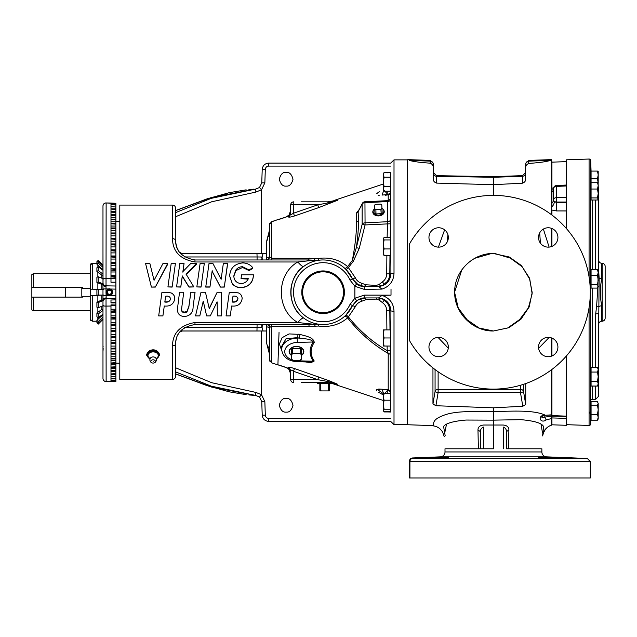 <?xml version="1.0" encoding="UTF-8"?>
<svg xmlns="http://www.w3.org/2000/svg" width="637" height="637" viewBox="0 0 637 637"><rect width="100%" height="100%" fill="white"/><g stroke="black" fill="none" stroke-linecap="round" stroke-linejoin="round"><path stroke-width="0.96" d="M153.636 363.034A3.225 3.225 0 0 0 155.93 358.257L155.93 358.257A3.026 2.142 180 0 0 153.119 356.911A3.026 2.142 180 0 0 150.316 358.257L150.316 358.257A3.225 3.225 0 0 0 152.609 363.034A2.309 1.632 180 0 0 153.119 363.074A2.309 1.632 180 0 0 153.636 363.034A2.309 1.632 180 0 0 155.42 361.259A2.309 1.632 180 0 0 153.119 359.801A2.309 1.632 180 0 0 150.826 361.259A2.309 1.632 180 0 0 152.609 363.034M323.086 271.585A20.663 20.663 0 0 0 302.424 292.248A20.663 20.663 0 0 0 323.086 312.91A20.663 20.663 0 0 0 343.749 292.248A20.663 20.663 0 0 0 323.086 271.585M323.086 312.671A20.416 20.416 0 0 1 302.663 292.248A20.416 20.416 0 0 1 323.086 271.832A20.416 20.416 0 0 1 343.502 292.248A20.416 20.416 0 0 1 323.086 312.671M383.347 402.154L383.347 408.357M387.925 411.94L390.577 412.028M286.148 398.396C282.908 398.006 280.614 400.291 279.285 405.251C280.614 410.22 282.908 412.505 286.148 412.115C289.389 412.505 291.682 410.22 293.012 405.251C291.682 400.291 289.389 398.006 286.148 398.396M390.577 172.468L386.914 172.874M383.347 176.138L383.347 182.349M286.148 172.38C282.908 171.99 280.614 174.275 279.285 179.244C280.614 184.204 282.908 186.49 286.148 186.1C289.389 186.49 291.682 184.204 293.012 179.244C291.682 174.275 289.389 171.99 286.148 172.38M323.086 313.555A21.308 21.308 0 0 1 301.779 292.248A21.308 21.308 0 0 1 323.086 270.94A21.308 21.308 0 0 1 344.394 292.248A21.308 21.308 0 0 1 323.086 313.555M548.226 337.355A9.682 9.682 0 0 0 538.544 347.046A9.682 9.682 0 0 0 548.226 356.728A9.682 9.682 0 0 0 557.916 347.046A9.682 9.682 0 0 0 548.226 337.355M438.638 337.355A9.682 9.682 0 0 0 428.956 347.046A9.682 9.682 0 0 0 438.638 356.728A9.682 9.682 0 0 0 448.329 347.046A9.682 9.682 0 0 0 438.638 337.355M438.638 227.767A9.682 9.682 0 0 0 428.956 237.458A9.682 9.682 0 0 0 438.638 247.14A9.682 9.682 0 0 0 448.329 237.458A9.682 9.682 0 0 0 438.638 227.767M548.226 227.767A9.682 9.682 0 0 0 538.544 237.458A9.682 9.682 0 0 0 548.226 247.14A9.682 9.682 0 0 0 557.916 237.458A9.682 9.682 0 0 0 548.226 227.767M557.916 458.107L538.544 457.557L557.916 458.107M448.329 457.557L428.956 458.107L448.145 457.509M90.215 296.301L82.842 296.301L82.523 297.113L33.403 297.113L33.403 310.8L90.215 310.8M90.215 288.203L82.842 288.203L82.523 287.383L31.85 287.383L31.85 274.587L33.403 273.695L90.215 273.695L90.215 272.126L90.215 289.15L102.979 289.421M33.403 310.8L31.85 309.908L31.85 297.113L33.403 297.113M96.975 322.147L96.904 322.816L98.217 324.129L103.043 319.304M103.648 295.074L96.904 295.074L96.904 289.421L103.648 289.421M98.217 295.074L98.217 289.421M595.699 386.046L595.699 399.256L592.179 399.383A1.553 1.553 0 0 0 590.682 400.928L590.682 423.916A1.553 1.553 0 0 1 589.082 425.46L589.082 307.552M390.68 176.17L390.608 178.057C390.895 171.616 390.919 172.89 390.68 181.879L390.688 181.641M390.608 238.803L390.608 253.637M551.554 414.368L551.554 418.549L546.14 419.902C540.447 424.186 536.736 415.404 545.001 415.069L545.033 415.069C532.492 409.511 511.145 411.391 493.436 411.486L493.436 411.478C476.03 411.765 454.985 410.26 442.42 415.85C428.924 421.033 436.114 426.049 432.109 425.596L407.417 424.736L407.417 159.76L409.543 159.688L409.543 160.413C412.983 161.535 419.887 162.459 430.262 163.183C432.475 164.274 433.471 165.787 433.256 167.714L433.582 179.515C433.343 181.115 434.362 182.317 436.624 183.106L493.436 184.682L522.404 183.193C524.625 182.381 525.621 181.179 525.398 179.602L525.716 167.897C525.501 166.002 526.496 164.521 528.71 163.454C539.826 162.634 547.056 161.607 550.4 160.381L528.71 161.129L528.71 160.413L525.716 163.398L525.716 164.107A3.097 3.081 -0 0 1 528.71 161.129L528.71 163.454M493.436 411.478L493.436 407.807L435.907 405.737L432.953 403.977L432.953 367.907M448.265 348.144L438.001 337.379M438.391 247.14L444.626 229.838M493.436 195.384L493.436 176.656L436.624 175.669L433.582 172.675L433.582 173.328L433.256 163.398L430.262 160.413L430.262 161.129L409.543 160.413M551.937 369.444L551.937 424.799L566.404 425.301L566.404 418.342L551.937 417.936M551.937 207.049L551.937 202.916L551.937 207.049A6.458 3.01 127.4 0 0 554.389 201.698L556.483 202.415L566.404 202.447L566.404 210.951L556.483 210.935L556.483 197.637A3.097 2.19 180 0 0 553.489 199.827L553.489 188.926A6.458 4.817 180 0 1 551.937 192.055L551.937 162.148L566.404 161.647L566.404 159.823L589.082 159.035A1.553 1.553 0 0 1 590.682 160.58L590.682 410.913C588.994 413.381 588.994 413.811 590.682 412.227L589.137 412.983M541.864 448.782L541.864 451.944A4.905 4.905 0 0 0 546.578 456.848L587.322 458.473L412.481 458.473A3.097 3.097 180 0 0 409.487 461.57L409.487 477.965L409.917 477.965L409.917 461.57L590.3 461.57L587.322 458.473M541.864 451.944L445 451.944A4.905 4.905 0 0 1 440.294 456.848L412.465 457.963C410.666 458.186 409.679 459.213 409.487 461.061M551.937 192.055L551.937 202.916A6.458 4.3 180 0 0 553.489 200.129L553.489 199.827A3.097 2.19 180 0 0 556.483 202.017L566.404 202.017L566.404 197.637L566.404 202.447M553.489 194.365L553.489 200.129L554.389 201.698M557.176 457.987L557.725 458.051M429.139 458.051L429.688 457.987M430.731 457.907L431.727 457.852M433.351 457.764L434.824 457.7M435.827 457.661L438.304 457.573M438.71 457.557L440.557 457.509M442.373 457.47L447.596 457.47M566.404 424.672L589.082 425.46M563.514 161.75L566.404 161.647L566.404 197.637L556.483 197.637L556.435 185.534A3.097 3.097 0 0 0 553.489 188.624A3.097 2.19 180 0 1 556.483 186.434L566.404 185.948L566.404 185.041L566.404 185.948M566.404 417.124L566.404 418.342M590.3 461.57L590.3 477.965L409.917 477.965M590.3 292.248A96.864 96.864 0 0 0 409.917 243.191A3.097 3.097 0 0 0 409.487 244.759L409.487 339.736A3.097 3.097 0 0 0 409.917 341.305A96.864 96.864 0 0 0 590.3 292.248M598.199 186.665A3.097 3.097 0 0 1 598.692 188.337L598.692 271.274L599.146 277.987L598.692 324.329A3.097 3.097 0 0 1 601.686 321.231L601.686 308.388M601.686 263.264L601.686 278.68C599.974 287.677 599.974 296.723 601.686 305.816L601.686 321.231L602.156 321.215L602.156 263.28L601.686 263.264A3.097 3.097 0 0 1 598.692 260.167L598.692 271.274A3.097 0.629 0 0 0 598.199 270.94M601.686 278.68A3.097 1.449 -0 0 1 599.146 277.987L598.199 278.058M602.156 321.215A3.097 3.097 0 0 0 605.15 318.118L605.15 266.377L605.15 318.118A3.097 3.097 0 0 1 602.156 321.215M602.156 263.28A3.097 3.097 0 0 1 605.15 266.377A3.097 3.097 0 0 0 602.156 263.28M605.15 309.686L605.15 274.81M102.979 347.046L102.979 343.009M102.979 271.649L102.979 232.927M111.18 293.259L111.762 292.248A2.333 2.333 0 0 0 110.599 290.233L109.437 290.233A2.015 2.015 0 0 0 107.685 293.259A2.015 2.015 0 0 0 111.18 293.259A2.015 2.015 0 0 0 109.437 290.233L108.226 290.305M108.314 294.262L110.599 294.262A2.333 2.333 0 0 0 111.762 292.248L110.599 290.233A2.333 2.333 0 0 0 107.104 292.248L108.226 294.19M112.661 292.248A3.225 3.225 0 0 0 109.437 289.023A3.225 3.225 0 0 0 106.212 292.248A3.225 3.225 0 0 0 109.437 295.472A3.225 3.225 0 0 0 112.661 292.248M109.437 288.816A3.432 3.432 0 0 0 108.362 288.983L110.615 289.023C113.442 291.173 113.442 293.323 110.615 295.472L108.362 295.512L106.021 292.646L106.204 298.649M106.021 291.85A3.432 3.432 0 0 0 106.021 292.646L106.021 291.85L108.362 288.983L106.021 288.943L106.021 291.85M110.981 300.019L115.894 299.828L115.894 348.957L110.981 348.957M115.894 343.502L110.981 343.502M115.894 348.957L115.894 378.601L110.981 378.824L115.894 378.88L115.894 381.459L110.981 381.531L110.981 380.528L115.894 380.552M114.756 378.88L110.981 378.88M115.894 305.004L110.981 304.876L110.981 376.61L115.894 376.722L110.981 376.722M115.894 367.342L110.981 367.342M115.894 363.353L110.981 363.353M115.894 325.435L110.981 325.435M115.894 319.033L110.981 319.033M115.894 373.624L110.981 373.911L115.894 374.046L110.981 374.046M113.012 380.56L110.981 380.56M115.894 370.941L110.981 370.941M115.894 358.91L110.981 358.91M115.894 354.132L110.981 354.132M115.894 337.706L110.981 337.706M115.894 331.71L110.981 331.71M115.894 312.417L110.981 312.417M115.894 305.768L110.981 305.768M115.894 268.894L115.894 282.215L110.981 282.215M115.894 299.828L115.894 285.846M102.979 345.111L102.979 319.368M97.278 262.062L96.904 261.68L98.217 260.366L102.979 265.127L102.979 251.91L102.979 300.346A3.097 2.397 0 0 1 105.997 297.949M390.608 330.858L390.68 346.034L384.071 346.034L383.347 341.997L384.071 337.968L383.347 333.931L384.071 329.894L383.347 329.894L383.347 346.034L384.071 346.034M324.631 382.654L301.261 382.654L317.552 382.654L317.529 383.426L331.742 383.426L330.261 383.004M289.381 351.361A7.095 5.016 0 0 1 289.389 351.266A7.095 5.016 0 0 1 296.484 346.401A7.365 5.207 180 0 0 289.572 349.809A7.365 5.207 180 0 0 291.698 355.565M301.261 355.327A7.103 5.024 180 0 0 303.586 351.449A7.103 5.024 180 0 0 296.484 346.584A7.103 5.024 180 0 0 289.381 351.449A7.103 5.024 180 0 0 291.698 355.327M382.168 212.941L381.786 204.867A4.379 3.097 177.2 0 0 380.631 204.127L380.767 204.174A4.459 3.153 177.2 0 1 381.786 204.827L382.168 212.941A4.459 3.153 177.2 0 1 381.205 213.69L375.981 213.928L375.886 209.454A4.379 3.097 177.2 0 1 374.731 208.713A5.375 3.798 -2.8 0 0 373.123 211.699A5.375 3.798 -2.8 0 0 378.649 215.115A5.375 3.798 -2.8 0 0 383.856 211.166A5.375 3.798 -2.8 0 0 381.961 208.331M383.856 211.166L383.864 211.994A5.343 3.774 177.2 0 1 378.983 215.887A5.725 4.045 -2.8 0 0 383.347 209.573M156.208 358.886A5.653 3.997 180 0 0 158.016 357.532A5.653 3.997 180 0 0 158.772 355.534A5.653 3.997 180 0 0 158.016 353.535L156.383 351.186L149.862 351.186L146.598 355.175L146.598 354.252L149.862 350.254L156.383 350.254L159.648 354.252L159.648 355.175L158.016 353.535A5.653 3.997 180 0 0 153.119 351.536A5.653 3.997 180 0 0 148.23 353.535A5.653 3.997 180 0 0 148.23 357.532A5.653 3.997 180 0 0 150.037 358.886M153.119 361.84L153.119 361.044L153.119 361.84M156.065 358.52A5.144 3.631 180 0 0 158.263 355.534A5.144 3.631 180 0 0 153.119 351.903A5.144 3.631 180 0 0 147.983 355.534A5.144 3.631 180 0 0 150.181 358.52M373.473 210.067A5.725 4.045 -2.8 0 0 378.426 215.911A5.725 4.045 -2.8 0 0 378.505 215.911A5.725 4.045 -2.8 0 0 378.991 215.887M378.434 215.911A5.343 3.774 177.2 0 1 373.194 212.519L373.123 211.699M151.837 349.952A5.215 3.687 0 0 1 153.119 349.84L151.749 349.96M148.708 351.337L147.752 352.508M301.261 201.841L327.912 201.841L301.261 201.841L327.912 201.841L336.392 200.337M178.965 251.504L177.166 248.231M176.568 246.654L175.661 242.156M180.526 253.502L181.991 253.502L179.515 252.276A3.097 3.097 0 0 0 179.976 252.762M257.085 324.536L256.966 330.993L181.991 330.993A3.097 3.097 7.4 0 0 179.515 332.219L181.991 330.993L180.526 330.993M378.394 392.241L383.347 394.932L388.212 389.629L388.212 353.471C372.398 344.139 358.87 332.275 347.619 317.879C339.441 324.782 329.759 327.506 318.572 326.056L309.216 326.431A3.097 1.067 90 0 0 308.236 324.536L194.97 324.536C182.182 326.829 175.724 333.286 175.597 343.908L175.828 340.914M176.099 339.529L176.632 337.666M390.338 199.341C390.457 197.08 390.513 197.128 390.513 199.477A3.097 2.19 0.3 0 1 387.519 201.579L364.953 202.677L364.913 201.77A3.097 3.097 0 0 0 362.318 203.426L358.129 211.747A3.097 2.5 -5.4 0 1 356.202 213.339L358.965 209.796M362.318 203.426A3.097 2.102 27.8 0 0 362.15 204.119L358.129 211.747L358.512 220.697C358.504 228.556 357.787 237.545 356.346 247.674L359.26 248.311L353.328 261.281L348.383 267.612L355.335 277.796C356.632 280.511 358.711 282.31 361.585 283.194L365.781 284.787L376.387 285.416L379.174 284.413L382.447 281.865C385.194 279.882 386.619 277.199 386.723 273.822L386.874 255.533M266.521 259.944L266.521 257.81L269.324 256.926A3.097 3.097 90 0 1 266.521 259.944L266.521 259.96A3.097 3.097 90 0 0 269.539 256.918L271.657 258.272L318.572 258.439C329.759 256.99 339.441 259.713 347.619 266.616L352.341 260.429C355.135 245.763 356.553 232.959 356.585 222.026L356.202 213.339M390.513 199.477L390.473 223.762L365.065 224.949L364.953 202.677A3.097 2.19 180 0 0 362.15 204.119L362.15 224.304A3.097 2.19 180 0 1 364.953 222.862L387.519 221.708L387.519 200.671L364.913 201.77M390.561 411.621L390.911 310.784C390.186 303.005 385.895 298.721 378.036 297.933L364.284 297.933L356.521 300.529L352.516 305.529A32.288 32.288 0 0 1 290.798 292.248A32.288 32.288 0 0 1 352.516 278.966L346.162 269.666L348.383 267.612L347.619 266.616A3.097 1.25 131.7 0 1 344.577 268.153M354.865 298.235L354.881 286.204L350.016 280.089A29.549 29.549 0 0 0 293.538 292.248A29.549 29.549 0 0 0 350.016 304.406L354.865 298.235L364.284 295.114L391.014 295.154L382.009 295.409C389.597 297.989 393.602 303.26 394.008 311.206L394.008 424.624L407.417 424.624M233.277 292.248L238.397 292.893C240.81 293.968 242.06 295.839 242.14 298.49L242.14 298.673C241.128 304.16 237.625 306.604 231.637 306.007L230.252 315.904L226.047 315.904L229.304 292.248L238.397 292.893C240.834 294.047 242.076 295.974 242.14 298.673M205.44 292.248L209.207 308.348L217.161 292.248L221.278 292.248L221.572 315.904L217.4 315.904L217.106 301.85L210.274 315.904L206.635 315.904L203.243 301.134L199.811 315.904L195.535 315.904L200.997 292.248L205.44 292.248L209.207 308.348M181.481 309.248C181.641 311.127 182.715 312.058 184.706 312.042L186.928 311.485L188.886 306.301L190.853 292.248L195.065 292.248L193.122 306.508C193.115 312.512 190.28 315.848 184.611 316.493C180.048 316.374 177.627 314.081 177.357 309.606L179.53 292.248L183.743 292.248L181.481 309.749C181.617 311.66 182.692 312.624 184.706 312.632L184.706 312.042M165.923 292.248L171.035 292.893C173.455 293.968 174.705 295.839 174.785 298.49L174.785 298.673C173.766 304.16 170.27 306.604 164.282 306.007L162.897 315.904L158.685 315.904L161.949 292.248L171.035 292.893C173.471 294.047 174.721 295.974 174.785 298.673M167.658 264.339L155.317 287.088L151.391 287.088L145.578 263.511L149.878 263.511L154.066 280.312L162.976 263.511L167.658 263.511L167.658 264.339M175.398 263.511L172.133 287.088L167.929 286.929L171.186 263.511L175.398 263.511L172.133 287.088M184.037 263.511L182.891 271.609L190.726 263.511L196.387 263.511L186.108 274.189L193.847 286.929L188.982 286.929L182.293 275.917L180.781 286.929L176.568 286.929L179.825 263.511L184.037 263.511L182.891 272.206M196.387 263.511L196.387 264.339L186.108 274.706M193.847 286.929L188.982 287.088L182.293 276.386L180.781 287.088L176.568 286.929M204.302 263.511L201.045 287.088L196.833 286.929L200.098 263.511L204.302 263.511L201.045 287.088M227.552 264.339L224.296 287.088L220.41 287.088L212.185 271.314L209.947 287.088L205.743 287.088L209.008 263.511L212.925 263.511L221.127 279.309L223.34 263.511L227.552 263.511L227.552 264.339M252.778 267.675L249.075 269.977L242.546 266.728C239.767 266.752 237.529 267.851 235.841 270.024L233.795 275.932C234.082 280.511 236.518 283.059 241.097 283.569C244.465 283.393 246.877 281.769 248.35 278.695L241.009 278.695L241.542 274.77L253.462 274.77C252.993 282.502 248.908 286.761 241.208 287.542C237.561 287.598 234.575 286.252 232.25 283.521L229.623 275.877C230.315 268.058 234.655 263.742 242.633 262.93C246.782 262.962 250.166 264.546 252.778 267.675L252.778 268.384L249.075 270.621L242.546 267.46L235.841 270.661L233.795 276.402M248.143 279.086L241.009 278.695M253.462 274.77L253.462 275.272C252.913 282.86 248.828 286.992 241.208 287.677C237.593 287.741 234.607 286.443 232.25 283.768L229.623 275.877M158.494 352.508L157.538 351.337M154.496 349.96L153.119 349.84A5.215 3.687 0 0 1 154.409 349.952M315.108 258.487A3.097 1.234 100.3 0 1 314.121 260.191L318.07 260.35C313.181 261.035 308.396 263.057 303.698 266.425A9.818 2.126 -126.9 0 1 297.805 261.982L194.97 261.982C180.215 259.339 172.723 251.575 172.492 238.684L172.492 205.074L119.804 205.074L119.804 379.421L172.492 379.421L172.492 345.811C172.723 332.92 180.215 325.157 194.97 322.513L297.805 322.513C275.765 309.948 275.901 274.42 297.805 261.982L314.121 260.191L308.236 259.96A3.097 1.067 90 0 0 309.216 258.065M260.652 324.536L262.245 325.595L262.102 327.482L263.041 330.993L266.521 330.993M184.626 327.529L262.102 327.482M261.648 257.014A3.097 2.19 90 0 0 262.205 258.933L262.102 257.014L257.085 256.966L257.085 259.96M102.979 304.303L102.979 300.346A6.458 6.458 0 0 0 103.027 301.182L102.979 295.552L108.362 295.512A3.432 3.432 0 0 0 110.615 295.472L115.894 295.385M394.008 311.206A3.097 0.446 0 0 1 390.911 310.784L389.82 310.76L389.987 329.894M390.21 346.034L390.33 392.137A3.097 2.747 180 0 0 388.212 389.629L387.288 389.82M380.034 389.414L377.773 389.764L383.737 393.953L382.089 389.422L387.615 389.932C389.884 391.118 390.768 391.978 390.258 392.527L390.258 392.527A3.097 3.042 -6.3 0 1 390.274 392.766L390.218 393.618M390.218 393.324L390.242 392.599M390.608 400.203L390.608 409.209L384.071 409.209L383.347 404.71L384.071 400.203L390.608 400.203L390.314 393.618L384.071 393.618L383.347 394.821M390.608 400.299L390.68 408.325M390.696 181.362L390.768 179.045M383.347 254.33L384.071 255.533L390.537 255.533L390.608 248.94L384.071 248.94L383.347 244.441L384.071 239.942L383.347 238.461L384.071 237.529L390.608 237.529L390.608 239.942L384.071 239.942M390.473 223.762L390.226 237.529M389.971 255.533L389.82 273.735C389.685 278.178 387.806 281.705 384.191 284.317C389.74 278.106 388.506 285.026 377.9 286.562M358.742 285.32L352.516 278.966L356.521 283.975L364.284 286.562L378.036 286.562C385.895 285.774 390.186 281.49 390.911 273.719L386.723 273.822M390.218 191.594L390.274 191.729A3.097 3.042 -173.7 0 1 390.258 191.968L390.258 191.968A3.097 3.042 -173.7 0 1 390.258 191.976L390.258 191.968C390.656 192.692 389.78 193.56 387.615 194.564L382.089 195.081L383.705 190.559M385.417 195.217L388.212 194.866A3.097 2.747 -0 0 0 390.33 192.358L390.274 191.729M384.071 191.196L383.347 188.87L384.071 191.196L390.266 191.196L390.608 184.372L390.608 177.213L384.071 177.213L383.347 174.888L384.071 172.555L390.608 172.555L390.608 177.213M175.748 243.039L175.597 240.587C175.724 251.209 182.182 257.667 194.97 259.96L308.236 259.96M268.527 236.375L269.324 230.841L266.521 241.71L267.659 239.13M268.782 349.227L269.324 353.654L269.324 327.577L266.521 326.685L266.521 324.552A3.097 3.097 90 0 1 269.539 327.577L269.324 327.577A3.097 3.097 90 0 0 266.521 324.552M309.216 326.431L271.657 326.224L271.657 362.827L277.135 364.659L271.657 362.827L269.539 359.985L269.324 353.654L266.521 342.794L266.521 326.685M267.659 345.381L268.511 348.065M407.417 159.871L394.008 159.871L394.008 273.289C393.602 281.236 389.597 286.507 382.009 289.094L364.284 289.381L354.865 286.26M256.966 330.993L263.041 330.993M266.521 257.81L266.521 241.71M266.521 253.502L181.991 253.502A3.097 3.097 0 0 1 181.242 253.415M269.324 353.654L269.714 360.908M269.905 361.338L270.152 361.736M269.324 230.841L269.539 256.918L269.539 224.511L269.324 230.841L269.539 224.511L271.657 221.676L277.135 219.837L270.821 222.106M269.905 223.157L269.714 223.587M270.677 259.96A3.097 1.099 90 0 0 271.657 258.272L271.657 221.676M269.539 359.985L269.539 327.577L271.657 326.224A3.097 1.099 90 0 0 270.677 324.536M263.041 253.502L262.102 257.014M262.205 258.933L260.652 259.96M262.245 258.901L262.914 259.96M262.914 324.536L262.245 325.595M179.252 332.578L178.113 334.361M176.688 337.491L175.772 341.305M172.492 205.074C174.379 205.257 175.414 206.284 175.597 208.172L175.852 243.732M176.521 246.511L176.696 247.037M176.728 247.116L178.201 250.301M175.597 360.048L175.836 340.867M176.091 339.561L176.64 337.626M177.691 249.362L176.791 247.283M176.64 246.869L176.473 246.368M387.256 393.618L387.232 389.884L387.256 393.618M387.224 193.513L387.24 192.247M318.747 207.598L317.759 204.835L327.912 202.956L327.912 201.841L337.586 200.257L318.747 207.598L294.477 215.967C290.798 217.129 288.72 217.424 288.258 216.851L288.274 216.325L277.135 219.837M387.288 194.675L388.212 194.866L383.347 189.571M379.596 191.506L379.103 191.801M378.689 192.063L376.73 193.68M378.179 195.4L379.158 195.503M358.567 299.263L359.172 298.984M360.462 298.506L361.959 298.14M362.572 298.044L363.472 297.957M386.89 329.894L386.723 310.673C386.619 307.297 385.194 304.613 382.447 302.631L379.174 300.083L376.387 299.079L365.781 299.709L361.585 301.301C358.711 302.193 356.632 303.992 355.335 306.7L348.383 316.884L346.162 314.829L352.516 305.529L358.742 299.183M360.224 298.586L360.733 298.427L361.585 301.301M386.954 302.065L387.033 302.193C386.006 301.834 385.815 298.53 377.9 297.933C388.49 299.47 389.748 306.389 384.191 300.178C387.798 302.774 389.677 306.301 389.82 310.76L386.723 310.673M278.672 219.542L286.061 217.066L288.991 215.059L290.472 211.062L290.695 204.835A3.097 3.097 0 0 1 293.792 201.841L293.792 204.835L290.695 204.835A3.097 3.097 0 0 1 293.792 201.841A3.097 3.097 0 0 0 290.695 204.835A3.097 3.097 0 0 1 293.792 201.841M388.188 389.621L378.864 389.016M378.697 389.032L376.706 389.613M376.443 390.123L376.905 391.022M277.135 364.659L277.907 364.834L277.135 364.659M290.392 371.1L288.959 368.497L277.907 364.834L279.03 332.49M288.274 368.17L288.258 367.645C288.72 367.071 290.791 367.366 294.477 368.528L328.899 380.647L337.586 384.238L334.29 384.007M281.737 350.708L279.38 343.94L282.159 337.658L289.102 333.915L299.931 334.401C304.629 335.834 313.77 337.124 314.232 342.467C310.084 348.63 310.084 354.817 314.232 361.02L311.047 362.668L305.338 361.92M278.672 364.953L286.061 367.43L288.991 369.436L288.959 368.497M327.912 382.654L327.912 381.539L337.586 384.238L327.912 382.654L301.261 382.654M288.991 369.436L290.472 373.433L290.695 379.66L293.792 379.66L293.792 382.654A3.097 3.097 0 0 1 290.695 379.66A3.097 3.097 0 0 0 293.792 382.654A3.097 3.097 0 0 1 290.695 379.66L290.368 370.431A3.097 3.058 -2 0 0 288.258 367.645M390.903 421.399L268.679 421.399C264.888 421.025 262.731 418.947 262.221 415.165L261.751 401.636L259.514 396.978L255.612 395.418L211.229 386.149L175.597 371.873M344.577 316.35A3.097 1.25 48.3 0 1 347.619 317.879L348.383 316.884C359.188 330.523 372.119 341.782 387.192 350.661L390.29 350.716M303.698 266.425C286.809 277.628 286.714 306.763 303.698 318.07A9.818 2.126 126.9 0 0 297.805 322.513L314.121 324.305L318.07 324.145L315.148 323.548M172.492 345.811A3.097 1.903 180 0 0 175.597 343.908L175.597 376.324C175.414 378.211 174.379 379.238 172.492 379.421M269.841 324.536L269.754 327.068L269.841 324.536M175.597 373.855L211.675 387.105L255.612 395.418L259.514 396.978L261.751 401.644L264.849 401.644L265.318 415.165L262.221 415.165M175.597 367.764L211.651 382.702L255.899 392.432L261.536 394.741L264.849 401.644M255.899 392.432L255.612 395.418M261.536 330.993L261.536 394.741L259.514 396.978M390.903 163.096L268.679 163.096C264.888 163.478 262.731 165.556 262.221 169.331L261.751 182.859L259.514 187.517L255.612 189.078L211.229 198.346L175.597 212.623M361.585 283.194L360.733 286.069L360.224 285.909M363.472 286.539L362.572 286.451M361.959 286.355L357.747 284.787M288.258 216.851A3.097 3.058 -178 0 0 290.368 214.064L290.695 204.835M175.597 210.64L211.675 197.39L255.612 189.078L259.514 187.517L261.751 182.859L264.849 182.859L265.318 169.331L262.221 169.331M175.597 216.739L211.651 201.794L255.899 192.071L261.536 189.762L264.849 182.859M255.899 192.071L255.612 189.078M261.536 253.502L261.536 189.762L259.514 187.517M288.274 216.325L290.392 213.395M301.261 355.565A7.365 5.207 180 0 0 303.387 349.809A7.365 5.207 180 0 0 296.484 346.401A7.095 5.016 0 0 1 303.57 351.266A7.095 5.016 0 0 1 303.578 351.361M314.232 361.02A3.097 1.991 -33.1 0 0 313.245 361.203C309.096 354.801 309.096 348.399 313.245 342.013A3.097 1.991 -146.9 0 1 314.232 342.467M299.931 334.401A3.097 0.748 102.5 0 1 299.056 338.056L297.208 337.642L286.013 338.749L281.498 346.639L281.665 349.888A16.116 11.394 0 0 1 297.208 338.104L299.056 338.056C303.491 338.948 311.151 338.526 313.245 342.013L297.32 342.403A13.019 9.205 180 0 0 284.962 349.968A13.019 9.205 180 0 0 292.773 360.112M326.343 382.654C333.374 383.418 333.374 383.418 326.343 382.654M328.517 382.757L326.725 382.654M328.899 380.647A3.097 0.932 112.1 0 0 327.912 381.539L317.759 379.66L293.498 371.275C291.69 370.081 290.647 369.802 290.368 370.431M290.368 214.064C290.647 214.693 291.69 214.414 293.498 213.22L317.759 204.835L293.792 204.835L293.498 213.22L294.477 215.967M172.492 238.684A3.097 1.903 0 0 1 175.597 240.587M308.236 324.536L314.121 324.305A3.097 1.234 79.7 0 1 315.108 326.009M382.447 281.865L384.191 284.317L381.921 285.894M381.921 298.602L384.191 300.178L382.447 302.631M382.009 295.409L378.585 297.933M394.008 273.289A3.097 0.446 180 0 0 390.911 273.719L390.577 172.555M378.585 286.562L382.009 289.094M356.521 300.529L354.881 298.291M354.881 286.204L356.521 283.975M390.33 355.048A3.097 1.728 180 0 0 388.212 353.471L387.192 350.661L387.113 346.034M387.129 237.529L387.519 221.708A3.097 2.19 -0.3 0 0 390.513 219.582M359.26 248.311L365.065 224.949L362.15 224.304L356.346 247.674L352.341 260.429L353.328 261.281M380.711 286.244L379.174 284.413M376.491 286.562L376.387 285.416M365.367 286.562L365.781 284.787M364.619 286.562L365.455 284.683M350.016 280.089L355.335 277.796M315.148 260.955L318.07 260.35A3.097 0.868 81.1 0 0 318.572 258.439M379.174 300.083L380.711 298.251M376.387 299.079L376.491 297.933M365.781 299.709L365.367 297.933M365.455 299.812L364.619 297.933M355.335 306.7L352.516 305.529A32.288 32.288 0 0 1 290.798 292.248M318.572 326.056A3.097 0.868 98.9 0 0 318.07 324.145M293.41 360.287A13.019 9.205 180 0 0 297.32 360.813L313.245 361.203L310.275 362.039L297.24 361.72C288.219 361.099 283.027 357.15 281.665 349.888M297.32 342.403L297.208 337.642A3.097 0.748 102.5 0 0 298.084 333.995M328.899 203.848A3.097 0.932 67.9 0 1 327.912 202.956L337.586 200.257M294.477 368.528L293.498 371.275L293.792 379.66L317.759 379.66L318.747 376.897M146.598 355.175L149.862 359.172M156.383 359.172L159.648 355.175M149.862 351.186L149.862 350.254M156.383 351.186L156.383 350.254M381.945 208.371A4.379 3.097 177.2 0 1 380.854 209.223L381.205 213.69M381.953 208.522A4.459 3.153 177.2 0 1 380.99 209.27M375.758 209.509A4.459 3.153 177.2 0 1 374.739 208.856L374.954 213.276A4.459 3.153 177.2 0 0 375.981 213.928M374.572 205.202A4.379 3.097 177.2 0 1 375.663 204.358L375.535 204.413A4.459 3.153 177.2 0 0 374.572 205.162L374.739 208.856M380.631 204.127L375.663 204.358M375.886 209.454L380.854 209.223M292.67 348.447A6.115 4.324 0 0 0 291.698 349.132L291.698 354.578A5.805 4.101 0 0 1 293.187 353.527L292.67 353.304L292.67 348.447L300.29 348.447A6.115 4.324 0 0 1 301.261 349.132L301.261 353.989A6.115 4.324 0 0 0 300.29 353.304L299.772 353.527A5.805 4.101 0 0 1 301.261 354.578L301.261 353.989M291.698 353.989A6.115 4.324 0 0 1 292.67 353.304M300.29 348.447L300.29 353.304M301.261 359.236L301.261 359.379A6.115 4.324 0 0 1 300.29 360.064L299.772 360.287A5.805 4.101 0 0 0 301.261 359.236L301.261 354.578M293.187 360.287L292.67 360.064A6.115 4.324 0 0 1 291.698 359.379L291.698 359.236A5.805 4.101 0 0 0 293.187 360.287L299.772 360.287M291.698 354.578L291.698 359.236M299.772 353.527L293.187 353.527M319.854 383.426L319.854 390.919L321.343 390.919L320.825 390.608L320.825 383.737L321.343 383.426M327.928 383.426L328.445 383.737L328.445 390.608L327.928 390.919L329.417 390.919L329.417 383.426M327.928 390.919L321.343 390.919M328.445 383.737L329.417 383.737M328.445 390.608L329.417 390.608M319.854 390.608L320.825 390.608M319.854 383.737L320.825 383.737M384.071 337.968L390.608 337.968L390.608 329.894L384.071 329.894M390.608 337.968L390.608 346.034M115.894 203.41L106.132 202.964A3.097 3.066 180 0 0 102.979 206.03L102.979 282.748A3.097 3.097 0 0 0 106.021 285.846L106.021 288.943L102.979 288.943L102.979 284.15A3.097 2.397 0 0 0 105.997 286.546M110.32 285.917L115.894 286.013L106.021 285.846L106.132 202.964L110.981 203.036L110.981 203.569L110.981 203.036L115.894 203.322L115.894 208.825L110.981 208.825M110.981 209.087L115.894 209.477L115.894 208.825M115.894 209.477L115.894 211.357L110.981 211.357M110.981 211.97L115.894 211.986L115.894 211.357M115.894 203.506L110.981 203.33L110.981 212.153L115.894 211.986L115.894 214.366L110.981 214.366M110.981 215.346L115.894 215.394L115.894 214.366M115.894 215.911L110.981 215.577L115.894 215.394L115.894 217.83L110.981 217.83M110.981 219.128L115.894 219.208L115.894 217.83M115.894 212.471L110.981 212.153L110.981 219.447L115.894 219.208L115.894 221.74L110.981 221.74M115.894 223.491L110.981 223.746L115.894 224.128L115.894 221.74M115.894 224.128L115.894 226.047L110.981 226.047M115.894 219.829L110.981 219.447L110.981 228.444L115.894 228.882L115.894 226.047M115.894 228.882L115.894 230.769L110.981 230.769M115.894 233.206L110.981 233.524L115.894 233.954L115.894 230.769M115.894 233.954L115.894 235.817L110.981 235.817M115.894 228.134L110.981 228.444L110.981 238.939L115.894 239.416L115.894 235.817M115.894 239.416L115.894 241.232L110.981 241.232M115.894 244.305L110.981 244.672L115.894 245.134L115.894 241.232M115.894 245.134L115.894 246.909L110.981 246.909M115.894 238.564L110.981 238.939L110.981 250.683L115.894 251.193L115.894 246.909M115.894 251.193L115.894 252.897L110.981 252.897M115.894 256.114L115.894 252.897M110.981 255.978L115.894 255.978L115.894 259.06L110.981 259.06M115.894 262.388L115.894 259.06M110.981 262.293L115.894 262.293L115.894 265.478L110.981 265.478M110.981 268.838L115.894 268.838L115.894 265.478M110.981 282.207L115.894 282.207L115.894 286.013M115.894 250.261L110.981 250.683L110.981 282.263L115.894 282.255M110.981 381.531L106.124 381.611C104.213 381.444 103.17 380.408 102.979 378.505C103.17 380.408 104.213 381.444 106.124 381.611L110.981 381.531M115.894 376.348L110.981 376.61L110.981 380.528L115.894 380.329M110.981 302.909L110.981 299.844M103.632 284.651A3.097 2.867 16.7 0 0 106.148 286.069M102.979 251.91L103.027 283.322M102.979 295.552L102.979 288.943M103.632 299.844A3.097 2.867 -16.7 0 1 106.148 298.435M102.979 301.755A3.097 3.097 0 0 1 106.021 298.649L106.132 381.531A3.097 3.066 -0 0 1 102.979 378.466L102.979 301.755M102.979 206.006L102.979 205.998C103.17 204.087 104.213 203.052 106.124 202.892C104.213 203.052 103.17 204.087 102.979 205.99M102.979 375.145L102.979 378.466M102.979 344.943L102.979 342.674M102.979 279.07L102.979 282.446M102.979 228.834L102.979 233.421M102.979 306.684L102.979 355.661M106.021 298.649L115.894 298.482M110.981 306.015L106.132 306.102A3.097 0.478 0 0 1 102.979 305.625M102.979 278.871A3.097 0.478 180 0 1 106.132 278.393L110.981 278.488M115.894 204.74L110.981 204.78L115.894 204.979M115.894 206.993L110.981 206.651M115.894 256.52L110.981 256.942L115.894 257.428M115.894 262.93L110.981 263.407L115.894 263.933M115.894 278.688L110.981 278.688M115.894 276.291L110.981 276.8L115.894 277.334M115.894 309.256L110.981 309.256M115.894 310.665L110.981 311.167L115.894 311.628M115.894 317.337L110.981 317.863L115.894 318.341M115.894 334.704L110.981 334.704M115.894 336.44L110.981 336.909L115.894 337.299M115.894 330.261L110.981 330.778L115.894 331.216M115.894 342.3L110.981 342.786L115.894 343.176M115.894 356.202L110.981 356.202M115.894 358.098L110.981 358.496L115.894 358.766M115.894 353.169L110.981 353.607L115.894 353.941M115.894 362.604L110.981 362.994L119.804 363.241M115.894 371.737L110.981 371.737M115.894 370.392L110.981 370.726L115.894 370.909M115.894 269.578L110.981 270.032L115.894 270.534M115.894 322.33L110.981 322.33M115.894 323.922L110.981 324.416L115.894 324.846M115.894 364.818L110.981 364.818M115.894 366.737L110.981 367.079L115.894 367.286M115.894 376.793L110.981 376.793M115.894 346.09L110.981 346.09M115.894 347.921L110.981 348.359L115.894 348.694M110.981 302.925L115.894 302.87M110.599 290.233L108.266 290.233L107.104 292.248A2.333 2.333 0 0 0 110.599 294.262L110.639 294.19M107.685 291.236L107.104 292.248L108.266 294.262L110.599 294.262L111.762 292.248M111.18 291.236L110.639 290.305M598.199 376.722L598.199 368.648L597.482 367.398L598.199 369.731L597.482 372.064L598.199 376.722L597.482 381.38L598.199 383.713L598.199 376.722M597.482 386.046L598.199 383.713L597.482 386.046L591.072 386.046L591.072 381.38L597.482 381.38M595.699 367.398L595.699 313.842A3.097 0.629 180 0 0 598.692 313.221L598.692 396.158L595.699 399.256M595.699 313.842L596.606 306.158L599.146 306.508A3.097 1.449 180 0 1 601.686 305.816M596.606 306.158L597.872 287.518L597.482 288.091L591.072 288.091L591.072 284.683L597.482 284.683L598.199 286.387L597.482 288.091M591.072 381.38L591.072 367.398L597.482 367.398M591.072 372.064L597.482 372.064M590.682 417.275L591.072 419.035M591.072 183.026L590.682 198.967M590.682 403.922L590.682 412.227M591.072 171.417L590.682 160.58M494.885 253.526L510.333 258.12L522.205 266.784L529.801 279.309L532.15 293.761L528.399 307.846L519.657 319.535L507.753 327.959L493.436 330.993L508.947 327.673L520.986 319.169L529.196 306.93L532.182 292.526L529.411 277.971L521.353 265.502L509.226 256.998L493.436 253.502C472.606 253.056 454.101 271.649 454.691 292.311C454.253 312.847 472.813 331.399 493.436 330.993L479.08 328.031L467.04 319.686L458.242 307.974L454.691 292.741M409.487 461.57L409.917 461.57A3.097 2.675 -90 0 1 412.481 458.473L412.465 457.963M566.404 355.948L566.404 416.24M566.404 210.951L566.404 228.548M557.271 161.965L566.404 161.694M551.937 188.273L553.609 187.764M553.489 188.926L553.37 189.579A6.458 3.472 56.4 0 1 551.937 189.898M556.483 210.935L551.937 210.035L551.937 215.051M551.937 355.987L551.937 338.096M551.937 246.4L551.937 228.508M551.937 415.587L566.404 416.152M551.937 416.136L566.404 416.367L551.937 415.802M545.001 415.069L544.953 415.308C541.824 416.367 540.749 416.885 541.737 416.861L541.737 416.853C542.015 418.071 543.05 418.159 544.834 417.1L551.443 416.192L551.554 417.976M493.436 411.486L493.436 448.782L445.717 448.782L478.387 448.782L477.989 430.485C477.766 427.22 479.677 425.397 483.714 425.022L503.158 425.022C507.195 425.405 509.106 427.228 508.875 430.485A3.097 2.118 0 0 0 506.351 432.571L506.351 448.782L506.351 432.571C506.694 429.808 505.698 427.984 503.357 427.093L503.357 448.782M477.989 430.485A3.097 2.118 0 0 1 480.521 432.571L480.521 448.782L480.521 432.571C480.179 429.808 481.174 427.984 483.515 427.093L483.515 448.782M551.554 159.871L551.937 162.148M520.485 385.258L520.485 389.382A3.097 2.532 180 0 1 523.534 391.476A3.097 0.693 -9.5 0 1 520.485 392.615L522.794 406.271L493.436 407.807M551.554 369.739L551.554 414.83L544.953 415.308M546.14 419.902L544.834 417.1L544.834 415.308M508.875 430.485L508.485 448.782L541.155 448.782L506.351 448.782M551.554 418.095L551.554 425.174A12.915 12.891 -91.2 0 0 542.525 435.899L542.748 435.612C544.428 427.483 550.623 425.269 551.554 425.19M551.554 425.174L551.554 424.553L551.554 425.174M447.962 234.814L447.15 241.598M540.431 243.199L539.682 232.895M435.071 369.556L435.071 391.476A3.097 2.532 180 0 1 438.121 389.382L438.121 371.769M432.953 403.977L435.071 391.476A3.097 0.693 -170.5 0 0 438.121 392.615L520.485 392.615L520.485 389.382L438.121 389.382L438.121 392.615L435.907 405.737M523.534 384.318L523.534 391.476L525.732 404.463L522.794 406.271M525.732 404.463L525.732 383.57M549.19 337.403L538.623 348.312M493.436 425.373L493.436 420.141L520.859 419.656C534.666 420.874 542.262 423.247 543.648 426.774L542.525 435.899M542.398 432.244L541.076 424.497M446.441 424.505L444.841 432.388M432.109 425.596L436.337 426.495L439.626 428.422L442.556 431.798L444.268 436.751L445.167 435.692L443.575 426.432C445.988 423.255 453.48 421.121 466.061 420.046L493.436 420.149M543.377 229.073L549.11 247.1M528.71 160.413L550.4 159.656L550.4 160.381M550.4 159.656L551.554 159.712L551.554 214.757M551.554 228.357L551.554 246.551M551.554 337.944L551.554 356.139M384.071 255.533L383.347 252.236L384.071 248.94M390.608 239.942L390.608 248.94M383.347 238.732L383.514 254.888M390.537 186.537L384.071 186.537L383.347 181.879L384.071 177.213M384.071 172.555L383.347 173.805L383.347 188.87L384.071 186.537M390.577 411.94L384.071 411.94L383.737 411.279M390.608 409.209L390.608 411.621L384.071 411.621L383.347 410.419L384.071 409.209M384.071 400.203L383.347 396.915L384.071 393.618M383.347 410.69L384.071 411.94M383.514 394.263L383.347 410.419M591.072 284.683L591.072 269.658L597.482 269.658L598.199 272.564L597.482 275.471L598.199 280.073L597.482 284.683M597.856 287.542L598.199 270.797L597.482 269.658M591.072 275.471L597.482 275.471M597.482 197.924L591.072 197.924L591.072 200.002L597.482 200.002L598.199 199.166L598.199 193.473L597.482 197.924L598.199 198.967M591.072 197.924L591.072 189.022L597.482 189.022L598.199 193.473L598.199 185.606L597.482 189.022M591.072 189.022L591.072 182.19L597.482 182.19L598.199 185.606L598.079 182.819M598.199 183.225L597.482 182.19M597.482 178.79L598.199 182.986L598.199 174.944L597.482 178.79L591.072 178.79L591.072 171.09L597.482 171.09L598.199 174.944L598.199 171.417L597.482 171.09L598.191 171.393M591.072 182.19L591.072 178.79M597.482 420.181L591.072 420.181L591.072 405.148L597.482 405.148L598.199 409.758L597.482 414.368L598.199 417.275L597.482 420.181L598.199 419.035L598.199 403.444L597.482 405.148M591.072 414.368L597.482 414.368M591.072 405.148L591.072 401.748L597.482 401.748L598.199 403.444L597.482 401.748M102.979 295.074L101.793 295.074L101.793 300.107L96.904 302.042L98.217 302.583L103.648 300.361M101.793 295.074L97.867 295.345L97.867 301.651M97.867 307.607L97.867 312.257M97.867 317.481L97.867 319.4M102.979 318.779L98.217 323.325L98.217 321.581L96.904 320.323L101.793 315.793L101.793 315.076M102.979 314.184L98.217 317.744L98.217 313.953L96.904 312.974L101.793 309.439L101.793 306.286M97.867 265.096L97.867 267.014M97.867 272.238L97.867 276.888M97.867 282.844L97.867 289.15M103.648 284.134L98.217 281.912L96.904 282.454L101.793 284.389L101.793 289.421M102.979 274.093L98.217 270.542L96.904 271.521L101.793 275.065L101.793 278.21M102.979 267.468L98.217 262.922L96.904 264.172L101.793 268.703L101.793 269.419M90.215 295.345L90.215 319.161L90.215 295.345L92.254 295.345L90.215 295.345L90.366 264.578M90.215 272.126L90.215 265.334L92.254 263.288L96.904 263.288L92.254 263.288L92.254 289.15M90.558 320.292L90.215 319.161L92.254 321.207L96.904 321.207M90.812 263.893L92.182 263.288M92.254 321.207L92.254 295.345L97.867 295.345M102.979 284.452L101.793 284.452M98.217 281.912L98.217 276.745L103.648 278.966M102.979 275.176L101.793 275.176M98.217 270.542L98.217 266.752L102.979 270.311M102.979 268.846L101.793 268.846M98.217 262.922L98.217 261.17L102.979 265.717M98.217 321.581L102.979 317.027M101.793 315.649L102.979 315.649M98.217 313.953L102.979 310.402M101.793 309.327L102.979 309.327M103.648 305.529L98.217 307.751L98.217 302.583M101.793 300.043L102.979 300.043M98.217 276.745L96.904 277.286L96.904 282.454M98.217 266.752L96.904 267.739L96.904 271.521M98.217 261.17L96.904 262.428L96.904 264.172M96.904 261.68L96.975 262.348M96.904 320.323L96.904 322.067L98.217 323.325M96.904 312.974L96.904 316.764L98.217 317.744M96.904 302.042L96.904 307.209L98.217 307.751M31.85 287.383L31.85 297.113M33.403 273.695L33.403 287.383M82.842 296.301L81.823 296.301L81.823 288.203L82.842 288.203M242.546 266.728L242.546 267.46M249.075 269.977L249.075 270.621M235.841 270.024L235.841 270.661M227.552 263.511L224.296 287.088M224.296 286.929L220.41 287.088M220.41 286.929L212.185 271.314M212.185 270.693L209.947 287.088M209.947 286.929L205.743 286.929M201.045 286.929L196.833 286.929M182.293 275.917L182.293 276.386M172.133 286.929L167.929 286.929M167.658 263.511L155.317 287.088M155.317 286.929L151.391 287.088M151.391 286.929L145.578 263.511M158.685 315.904L161.949 292.248M170.605 298.841C169.944 296.595 168.279 295.727 165.62 296.237L164.824 302.049C167.937 302.543 169.872 301.476 170.605 298.841M164.824 301.763C167.905 302.264 169.832 301.229 170.605 298.649M184.706 312.632L186.928 312.058L186.928 311.485M186.928 312.058L188.886 306.716L190.853 292.248M177.357 309.606L179.53 292.248M209.207 308.826L217.161 292.248M221.278 292.248L221.572 315.904M195.535 315.904L200.997 292.248M226.047 315.904L229.304 292.248M237.967 298.841C237.298 296.595 235.634 295.727 232.975 296.237L232.179 302.049C235.3 302.543 237.227 301.476 237.967 298.841M232.179 301.763C235.26 302.264 237.187 301.229 237.967 298.649M454.691 291.802L461.841 269.817M474.844 258.272L491.294 253.566M525.716 167.897L525.398 173.312L525.398 172.659L522.404 175.645L522.404 176.282L493.436 177.293L436.624 176.306L436.624 175.669M430.262 163.183L430.262 161.129A3.097 3.081 0 0 1 433.256 164.107L433.256 167.714M440.294 456.848L546.578 456.848M589.082 276.944L589.082 159.035M356.585 222.026A3.097 2.19 180 0 0 358.512 220.697M262.205 325.563A3.097 2.19 90 0 0 261.648 327.482M391.014 295.154L391.014 289.341M390.33 192.358L390.33 198.481M256.966 253.502L257.085 256.966L184.626 256.966M388.212 200.559L388.212 194.866M265.318 415.165C265.589 417.131 266.704 418.214 268.679 418.405L390.8 418.405M268.679 418.405L268.679 421.399M265.318 169.331C265.589 167.364 266.704 166.289 268.679 166.09L390.8 166.09M268.679 166.09L268.679 163.096M279.38 344.625L279.436 343.224L279.38 344.625M288.959 215.999L288.991 215.059M194.97 261.982L194.97 259.96M194.97 324.536L194.97 322.513M364.284 297.933L364.284 295.114M352.516 305.529L350.016 304.406M364.284 289.381L364.284 286.562M297.32 360.813L297.24 361.72M182.047 330.993L181.999 329.52M181.999 254.975L182.047 253.502M115.894 289.118L110.615 289.023M115.894 315.825L110.981 315.825M115.894 340.5L110.981 340.5M115.894 360.677L110.981 360.677M115.894 374.476L110.981 374.476M115.894 271.991L110.981 271.991M115.894 328.588L110.981 328.588M115.894 368.473L110.981 368.473M115.894 351.282L110.981 351.282M115.894 302.511L110.981 302.511M595.699 269.658L595.699 200.002M592.179 200.002L592.179 269.658M592.179 288.091L592.179 367.398M592.179 386.046L592.179 399.383M493.436 448.782L480.521 448.782M522.404 183.193L522.404 176.282A3.097 3.081 180 0 0 525.398 173.312L525.398 179.602M433.582 179.515L433.582 173.328A3.097 3.081 180 0 0 436.624 176.306L436.624 183.106M65.428 287.383L65.428 297.113M188.886 306.716L188.886 306.301M430.262 160.413L409.543 159.688M433.582 172.675L433.256 163.398M333.923 200.512L383.347 184.005M331.742 383.363L383.347 400.498M175.597 373.919L207.089 385.648L229.344 391.843L246.161 394.653M248.916 394.94L253.94 395.322M175.597 210.576L207.089 198.848L229.344 192.653L246.161 189.842M248.916 189.555L253.94 189.173M379.15 286.507L382.925 285.495L386.954 282.438M390.911 421.638L394.008 424.624M394.008 159.871L390.911 162.857M387.519 200.671C389.74 199.938 390.704 199.078 390.417 198.091L390.338 199.405M119.804 221.254L115.894 221.254M103.17 348.59L102.979 351.568M103.138 346.942L103.051 346.162M113.84 204.732L110.981 204.732M115.894 232.975L110.981 232.975M115.894 238.27L110.981 238.27M115.894 223.372L110.981 223.372M115.894 227.966L110.981 227.966M115.894 275.447L110.981 275.447M115.894 243.931L110.981 243.931M115.894 249.808L110.981 249.808M112.351 203.299L110.981 203.299M556.435 185.534L566.404 185.041M445 448.782L445 451.944M525.398 172.659L525.716 163.398M493.436 176.656L522.404 175.645M551.554 415.061L544.993 415.3M475.879 257.802L473.888 258.797M489.861 253.677L491.955 253.534"/></g></svg>
